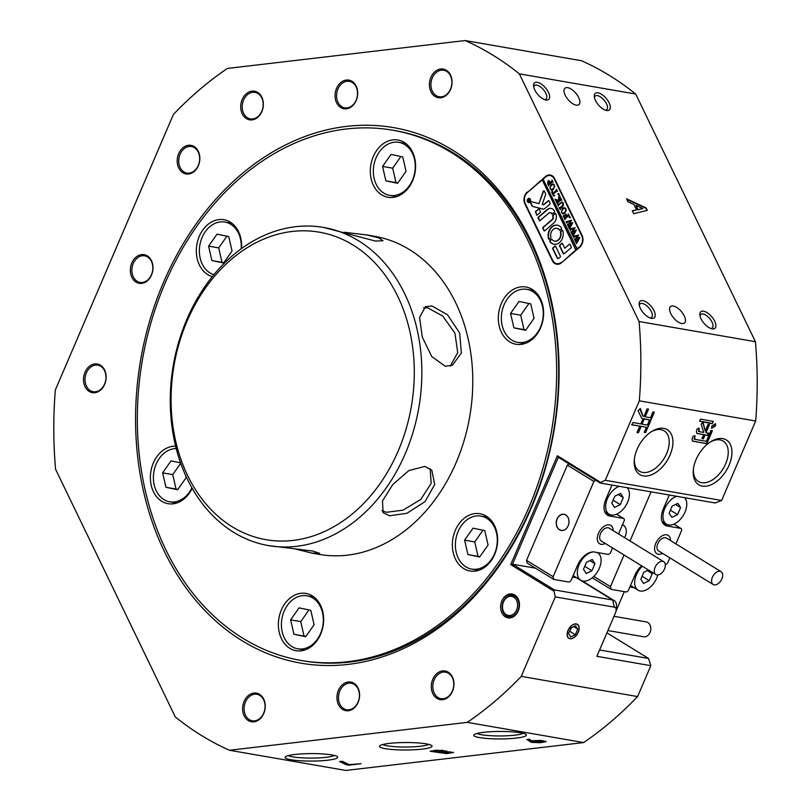 <?xml version="1.0" encoding="UTF-8"?>
<svg xmlns="http://www.w3.org/2000/svg" width="811" height="811" viewBox="0 0 811 811"><rect width="100%" height="100%" fill="white"/><g stroke="black" fill="none" stroke-linecap="round" stroke-linejoin="round"><path stroke-width="1.22" d="M568.896 638.105A8.009 4.866 -58.4 0 1 568.825 638.064A8.009 4.866 -58.4 0 1 567.142 633.756M572.596 624.875A8.009 4.866 -58.4 0 1 576.114 624.014A8.009 4.866 -58.4 0 1 577.209 624.429A8.009 4.866 -58.4 0 1 577.27 624.47M576.246 624.105A8.009 4.866 121.6 0 0 568.541 629.61A8.009 4.866 121.6 0 0 568.957 638.145A8.009 4.866 121.6 0 0 570.052 638.561A8.009 4.866 121.6 0 0 577.767 633.056A8.009 4.866 121.6 0 0 577.341 624.511A8.009 4.866 121.6 0 0 576.246 624.105M530.293 239.397A271.756 209.694 99.8 0 1 453.937 615.944A271.756 209.694 99.8 0 1 164.359 551.419A271.756 209.694 99.8 0 1 240.705 174.862A271.756 209.694 99.8 0 1 530.293 239.397M300.993 660.458L303.02 660.803A269.07 207.616 -80.2 0 0 518.158 534.155A269.07 207.616 -80.2 0 0 530.171 241.232A269.07 207.616 -80.2 0 0 394.998 130.591L392.98 130.247A269.07 207.616 -80.2 0 0 291.909 144.449A269.07 207.616 -80.2 0 0 137.373 424.822A269.07 207.616 -80.2 0 0 300.993 660.458A269.07 207.616 -80.2 0 0 402.063 646.245A269.07 207.616 -80.2 0 0 556.599 365.883A269.07 207.616 -80.2 0 0 392.98 130.247M518.188 598.974A12.104 9.347 99.8 0 1 514.792 615.752A12.104 9.347 99.8 0 1 501.887 612.883A12.104 9.347 99.8 0 1 505.294 596.105A12.104 9.347 99.8 0 1 518.188 598.974M503.286 612.376A11.03 8.515 -80.2 0 0 508.832 616.918A11.03 8.515 -80.2 0 0 517.651 611.717A11.03 8.515 -80.2 0 0 518.138 599.714A11.03 8.515 -80.2 0 0 512.603 595.173A11.03 8.515 -80.2 0 0 503.783 600.363A11.03 8.515 -80.2 0 0 503.286 612.376M445.999 751.422L441.833 752.061L442.755 752.983C448.382 753.318 450.723 753.054 449.781 752.182C444.012 751.838 441.66 752.101 442.755 752.983M442.735 750.834C436.5 750.368 433.662 750.651 434.22 751.675C440.596 752.142 443.424 751.858 442.735 750.834L443.617 751.209L443.617 750.672L441.468 750.114M435.01 750.287L433.338 750.763L434.22 751.675M569.981 638.744A8.211 4.988 121.6 0 0 578.294 632.225A8.211 4.988 121.6 0 0 576.327 623.923A8.211 4.988 121.6 0 0 572.657 624.835A8.211 4.988 121.6 0 0 567.132 633.827A8.211 4.988 121.6 0 0 569.981 638.744M681.737 323.508A10.766 5.018 49.5 0 0 684.494 322.96A10.766 5.018 49.5 0 0 682.974 313.695A10.766 5.018 49.5 0 0 673.292 306.031A10.766 5.018 49.5 0 0 670.535 306.578A10.766 5.018 49.5 0 0 672.055 315.844A10.766 5.018 49.5 0 0 681.737 323.508M576.175 105.146A10.766 5.018 49.5 0 0 578.942 104.599A10.766 5.018 49.5 0 0 577.412 95.333A10.766 5.018 49.5 0 0 567.73 87.679A10.766 5.018 49.5 0 0 564.973 88.217A10.766 5.018 49.5 0 0 566.494 97.482A10.766 5.018 49.5 0 0 576.175 105.146M640.335 308.322A10.898 5.079 49.5 0 0 651.132 318.287A10.898 5.079 49.5 0 0 653.99 310.684A10.898 5.079 49.5 0 0 644.725 301.236A10.898 5.079 49.5 0 0 639.119 304.186A10.898 5.079 49.5 0 0 640.335 308.322M649.986 317.932A8.88 4.136 49.5 0 0 651.568 317.415A8.88 4.136 49.5 0 0 651.365 311.627A8.88 4.136 49.5 0 0 640.041 303.902A8.88 4.136 49.5 0 0 639.281 305.382M701.039 318.855A10.898 5.079 49.5 0 0 711.845 328.82A10.898 5.079 49.5 0 0 714.694 321.217A10.898 5.079 49.5 0 0 705.428 311.769A10.898 5.079 49.5 0 0 699.822 314.719A10.898 5.079 49.5 0 0 701.039 318.855M710.689 328.465A8.88 4.136 49.5 0 0 712.271 327.948A8.88 4.136 49.5 0 0 712.068 322.16A8.88 4.136 49.5 0 0 700.745 314.435A8.88 4.136 49.5 0 0 699.994 315.915M595.477 100.493A10.898 5.079 49.5 0 0 606.283 110.458A10.898 5.079 49.5 0 0 609.142 102.865A10.898 5.079 49.5 0 0 599.876 93.407A10.898 5.079 49.5 0 0 594.26 96.357A10.898 5.079 49.5 0 0 595.477 100.493M605.138 110.103A8.88 4.136 49.5 0 0 606.709 109.586A8.88 4.136 49.5 0 0 606.516 103.798A8.88 4.136 49.5 0 0 595.193 96.083A8.88 4.136 49.5 0 0 594.433 97.553M534.773 89.96A10.898 5.079 49.5 0 0 545.58 99.925A10.898 5.079 49.5 0 0 548.429 92.332A10.898 5.079 49.5 0 0 539.173 82.874A10.898 5.079 49.5 0 0 533.557 85.834A10.898 5.079 49.5 0 0 534.773 89.96M544.424 99.571A8.88 4.136 49.5 0 0 546.006 99.064A8.88 4.136 49.5 0 0 545.813 93.265A8.88 4.136 49.5 0 0 534.479 85.55A8.88 4.136 49.5 0 0 533.729 87.02M643.387 475.885A26.307 15.997 121.6 0 0 670.048 454.991A26.307 15.997 121.6 0 0 663.743 428.38A26.307 15.997 121.6 0 0 651.993 431.3A26.307 15.997 121.6 0 0 634.273 460.131A26.307 15.997 121.6 0 0 643.387 475.885M634.364 459.158A23.681 14.395 121.6 0 0 639.382 471.211A23.681 14.395 121.6 0 0 642.626 472.418A23.681 14.395 121.6 0 0 665.436 456.127A23.681 14.395 121.6 0 0 664.179 430.864A23.681 14.395 121.6 0 0 660.945 429.658A23.681 14.395 121.6 0 0 651.162 431.827M702.407 486.124A26.307 15.997 121.6 0 0 729.069 465.23A26.307 15.997 121.6 0 0 722.763 438.619A26.307 15.997 121.6 0 0 711.014 441.539A26.307 15.997 121.6 0 0 693.283 470.37A26.307 15.997 121.6 0 0 702.407 486.124M693.385 469.397A23.681 14.395 121.6 0 0 698.403 481.45A23.681 14.395 121.6 0 0 701.647 482.657A23.681 14.395 121.6 0 0 724.456 466.366A23.681 14.395 121.6 0 0 723.199 441.103A23.681 14.395 121.6 0 0 719.965 439.897A23.681 14.395 121.6 0 0 710.183 442.066M450.51 75.038A14.527 11.212 99.8 0 1 446.425 95.171A14.527 11.212 99.8 0 1 430.945 91.724A14.527 11.212 99.8 0 1 435.031 71.591A14.527 11.212 99.8 0 1 450.51 75.038M432.344 91.217A13.452 10.381 -80.2 0 0 439.106 96.752A13.452 10.381 -80.2 0 0 449.862 90.416A13.452 10.381 -80.2 0 0 450.46 75.778A13.452 10.381 -80.2 0 0 443.698 70.243A13.452 10.381 -80.2 0 0 432.942 76.579A13.452 10.381 -80.2 0 0 432.344 91.217M356.161 86.108A14.527 11.212 99.8 0 1 352.075 106.241A14.527 11.212 99.8 0 1 336.595 102.784A14.527 11.212 99.8 0 1 340.681 82.651A14.527 11.212 99.8 0 1 356.161 86.108M337.994 102.287A13.452 10.381 -80.2 0 0 344.756 107.822A13.452 10.381 -80.2 0 0 355.512 101.487A13.452 10.381 -80.2 0 0 356.11 86.838A13.452 10.381 -80.2 0 0 349.348 81.313A13.452 10.381 -80.2 0 0 338.592 87.639A13.452 10.381 -80.2 0 0 337.994 102.287M261.811 97.168A14.527 11.212 99.8 0 1 257.726 117.301A14.527 11.212 99.8 0 1 242.246 113.854A14.527 11.212 99.8 0 1 246.331 93.721A14.527 11.212 99.8 0 1 261.811 97.168M243.645 113.358A13.452 10.381 -80.2 0 0 250.406 118.882A13.452 10.381 -80.2 0 0 261.162 112.557A13.452 10.381 -80.2 0 0 261.76 97.908A13.452 10.381 -80.2 0 0 254.999 92.373A13.452 10.381 -80.2 0 0 244.243 98.709A13.452 10.381 -80.2 0 0 243.645 113.358M198.3 151.322A14.527 11.212 99.8 0 1 194.214 171.456A14.527 11.212 99.8 0 1 178.734 168.009A14.527 11.212 99.8 0 1 182.82 147.876A14.527 11.212 99.8 0 1 198.3 151.322M180.133 167.502A13.452 10.381 -80.2 0 0 186.895 173.037A13.452 10.381 -80.2 0 0 197.651 166.701A13.452 10.381 -80.2 0 0 198.249 152.062A13.452 10.381 -80.2 0 0 191.487 146.527A13.452 10.381 -80.2 0 0 180.731 152.863A13.452 10.381 -80.2 0 0 180.133 167.502M151.454 260.655A14.527 11.212 99.8 0 1 147.369 280.788A14.527 11.212 99.8 0 1 131.889 277.332A14.527 11.212 99.8 0 1 135.964 257.199A14.527 11.212 99.8 0 1 151.454 260.655M133.288 276.835A13.452 10.381 -80.2 0 0 140.039 282.37A13.452 10.381 -80.2 0 0 150.805 276.034A13.452 10.381 -80.2 0 0 151.404 261.385A13.452 10.381 -80.2 0 0 144.642 255.85A13.452 10.381 -80.2 0 0 133.886 262.186A13.452 10.381 -80.2 0 0 133.288 276.835M104.599 369.978A14.527 11.212 99.8 0 1 100.523 390.111A14.527 11.212 99.8 0 1 85.033 386.665A14.527 11.212 99.8 0 1 89.119 366.531A14.527 11.212 99.8 0 1 104.599 369.978M86.432 386.158A13.452 10.381 -80.2 0 0 93.194 391.693A13.452 10.381 -80.2 0 0 103.95 385.357A13.452 10.381 -80.2 0 0 104.548 370.718A13.452 10.381 -80.2 0 0 97.796 365.183A13.452 10.381 -80.2 0 0 87.041 371.519A13.452 10.381 -80.2 0 0 86.432 386.158M263.707 699.092A14.527 11.212 99.8 0 1 259.621 719.225A14.527 11.212 99.8 0 1 244.141 715.778A14.527 11.212 99.8 0 1 248.217 695.645A14.527 11.212 99.8 0 1 263.707 699.092M245.54 715.272A13.452 10.381 -80.2 0 0 252.292 720.807A13.452 10.381 -80.2 0 0 263.048 714.471A13.452 10.381 -80.2 0 0 263.656 699.832A13.452 10.381 -80.2 0 0 256.894 694.297A13.452 10.381 -80.2 0 0 246.138 700.633A13.452 10.381 -80.2 0 0 245.54 715.272M358.056 688.022A14.527 11.212 99.8 0 1 353.971 708.155A14.527 11.212 99.8 0 1 338.491 704.708A14.527 11.212 99.8 0 1 342.566 684.575A14.527 11.212 99.8 0 1 358.056 688.022M339.89 704.212A13.452 10.381 -80.2 0 0 346.642 709.737A13.452 10.381 -80.2 0 0 357.398 703.411A13.452 10.381 -80.2 0 0 358.006 688.762A13.452 10.381 -80.2 0 0 351.244 683.227A13.452 10.381 -80.2 0 0 340.488 689.563A13.452 10.381 -80.2 0 0 339.89 704.212M452.406 676.962A14.527 11.212 99.8 0 1 448.321 697.095A14.527 11.212 99.8 0 1 432.841 693.638A14.527 11.212 99.8 0 1 436.916 673.505A14.527 11.212 99.8 0 1 452.406 676.962M434.24 693.141A13.452 10.381 -80.2 0 0 440.991 698.677A13.452 10.381 -80.2 0 0 451.747 692.341A13.452 10.381 -80.2 0 0 452.356 677.692A13.452 10.381 -80.2 0 0 445.594 672.167A13.452 10.381 -80.2 0 0 434.838 678.493A13.452 10.381 -80.2 0 0 434.24 693.141M290.875 759.735A26.307 3.741 179.8 0 0 321.886 760.728A26.307 3.741 179.8 0 0 337.417 756.714A26.307 3.741 179.8 0 0 331.881 754.929A26.307 3.741 179.8 0 0 304.439 753.754A26.307 3.741 179.8 0 0 285.34 756.876A26.307 3.741 179.8 0 0 290.875 759.735M288.361 755.588A23.681 3.366 179.8 0 0 292.923 756.886A23.681 3.366 179.8 0 0 316.533 757.991A23.681 3.366 179.8 0 0 334.385 755.447M385.225 748.665A26.307 3.741 179.8 0 0 416.236 749.658A26.307 3.741 179.8 0 0 431.766 745.644A26.307 3.741 179.8 0 0 426.231 743.859A26.307 3.741 179.8 0 0 398.789 742.683A26.307 3.741 179.8 0 0 379.69 745.806A26.307 3.741 179.8 0 0 385.225 748.665M382.711 744.528A23.681 3.366 179.8 0 0 387.273 745.826A23.681 3.366 179.8 0 0 410.883 746.921A23.681 3.366 179.8 0 0 428.735 744.376M479.575 737.604A26.307 3.741 179.8 0 0 510.585 738.588A26.307 3.741 179.8 0 0 526.116 734.584A26.307 3.741 179.8 0 0 520.581 732.789A26.307 3.741 179.8 0 0 493.139 731.613A26.307 3.741 179.8 0 0 474.04 734.746A26.307 3.741 179.8 0 0 479.575 737.604M477.061 733.458A23.681 3.366 179.8 0 0 481.622 734.756A23.681 3.366 179.8 0 0 505.233 735.861A23.681 3.366 179.8 0 0 523.085 733.316M531.56 740.808L540.876 740.413L546.087 741.599L540.329 742.724L531.286 742.318L526.815 739.5L529.431 739.196L531.56 740.808M465.149 40.55L227.354 68.438A376.689 290.662 -80.2 0 0 173.412 114.432L55.33 389.99A376.689 290.662 -80.2 0 0 55.584 469.295L175.308 716.954A376.689 290.662 -80.2 0 0 229.493 750.266L345.851 770.45L583.646 742.562L467.298 722.368A376.689 290.662 -80.2 0 0 521.24 676.374L555.292 596.906L554.045 591.229L510.727 564.608L557.37 455.762L600.687 482.393L605.259 480.294L639.321 400.827A376.689 290.662 -80.2 0 0 639.068 321.521L755.416 341.705L635.692 94.046L519.344 73.862A376.689 290.662 -80.2 0 0 465.149 40.55L581.507 60.734A376.689 290.662 99.8 0 1 635.692 94.046M229.493 750.266L467.298 722.368M446.425 750.905L445.999 751.594L453.491 752.517L446.526 753.612L430.205 751.26L436.288 750.185L446.719 751.158M346.753 764.935L339.586 761.549L342.201 761.235L349.156 764.621L361.108 763.719L348.375 765.219L340.904 761.387M639.068 321.521L519.344 73.862M646.083 207.89L647.279 210.363L633.726 213.688L632.286 210.718L636.513 209.856L633.878 204.413L627.978 201.797L626.538 198.817L646.083 207.89L646.823 210.475M703.725 434.655L697.267 433.53C696.213 432.75 696.193 431.188 697.186 428.857L699.123 428.299L699.082 431.624L703.745 432.435L701.15 424.102L703.096 422.44L705.276 431.036L708.033 424.406L709.473 424.66L705.894 432.81L708.672 433.186L707.648 435.558L705.012 434.878L703.401 438.822L701.971 438.569L703.725 434.655L696.75 433.358M698.413 431.33L699.082 431.624M605.259 480.294L721.618 500.478L755.67 421.01L639.321 400.827M646.245 414.36L645.181 416.834L650.493 417.756L652.906 411.958L654.335 412.201L645.607 432.567L644.177 432.324L646.418 427.265L641.106 426.343L638.429 432.77L637 432.516L639.889 426.14L631.951 424.873L632.965 422.49L640.822 423.96L643.032 418.8L641.602 418.04L638.024 410.711L640.305 408.44L643.011 416.094L644.005 416.519L647.026 408.937L648.536 409.2L645.181 416.834M711.794 426.059L715.535 423.818L715.484 425.927L711.774 428.279L711.794 426.059M710.882 421.01L713.285 421.325L712.271 423.697L699.589 421.274L700.522 419.105L710.882 421.01M712.017 430.6L706.401 443.516L693.395 441.306C691.793 440.768 691.671 439.116 693.05 436.359L695.057 435.821L694.642 439.298L706.411 441.336L710.943 430.58L712.372 430.823L706.766 443.739L692.503 441.002M693.973 439.004L694.642 439.298M521.24 676.374L637.588 696.568L650.827 665.689L596.866 656.322L615.6 612.589A5.383 3.274 121.6 0 0 616.178 610.369A5.383 3.274 121.6 0 0 614.312 607.145L555.292 596.906M755.416 341.705A376.689 290.662 99.8 0 1 755.67 421.01M637.588 696.568A376.689 290.662 99.8 0 1 583.646 742.562M527.322 191.974A8.607 6.64 -80.2 0 0 524.899 203.906L552.352 260.676A8.607 6.64 -80.2 0 0 556.67 264.214A8.607 6.64 -80.2 0 0 561.526 262.723L579.642 247.274A8.607 6.64 -80.2 0 0 582.055 235.342L554.612 178.572A8.607 6.64 -80.2 0 0 550.284 175.034A8.607 6.64 -80.2 0 0 545.438 176.524L527.92 192.075M721.618 500.478L715.221 502.982L600.211 483.032L558.353 457.303L512.552 564.203L535.473 568.176M599.582 649.966L648.587 658.471L650.827 665.689M551.439 175.379A8.607 6.64 -80.2 0 0 550.274 175.581M556.853 263.707A8.607 6.64 -80.2 0 0 557.877 264.285M510.727 564.608L512.552 564.203L554.41 589.932L612.751 600.049A10.766 6.539 -58.4 0 1 614.221 600.606A10.766 6.539 -58.4 0 1 616.482 606.496L616.178 610.369M616.117 610.835L624.338 591.665M648.587 658.471L606.922 632.854M554.41 589.932L554.045 591.229M600.687 482.393L600.211 483.032M709.108 424.437L705.894 432.81M708.226 433.145L707.648 435.558M707.283 435.335L705.012 434.878M704.647 434.655L703.401 438.822M703.036 438.599L702.032 438.427M698.758 428.076L698.717 431.401M702.731 422.217L705.276 431.036M653.97 411.978L645.607 432.567M645.242 432.344L644.238 432.172M641.106 426.343L646.418 427.265M640.741 426.12L638.429 432.77M638.064 432.547L637.071 432.375M631.587 424.65L639.889 426.14M641.42 417.929L643.032 418.8M639.849 408.967L642.819 415.972M648.171 408.977L645.88 414.127M649.56 419.926L643.883 418.78L642.038 424.173L647.35 425.096L649.56 419.926L644.248 419.003L642.038 424.173M715.17 423.595L715.484 425.927M715.12 425.694L711.409 428.056M712.849 421.284L712.271 423.697M711.906 423.474L710.426 423.16M710.061 422.936L699.65 421.132M693.03 441.083L692.341 440.88M694.692 435.588L694.277 439.075M632.387 210.931L636.513 209.856M626.832 199.435L645.718 208.194M635.996 205.345L637.669 209.867L642.91 208.589L635.996 205.345L638.034 209.552L642.91 208.589M545.854 741.325L541.586 742.106M535.432 742.217L527.302 739.439M542.914 741.649L540.795 740.98C535.402 740.625 532.776 740.869 532.908 741.73L540.907 742.187L542.914 741.122L540.177 740.372M533.273 740.575L532.908 741.73M540.795 740.443L540.795 740.98M434.899 751.807L430.438 751.027M453.258 752.253L449.973 752.841M443.12 753.044L439.339 752.466M449.781 752.182L450.744 752.547L449.872 751.665M349.125 764.591L348.375 765.219M348.375 764.682L346.753 764.398M557.37 455.762L558.353 457.303M568.572 633.553L570.751 636.939L575.323 634.719L577.726 629.113L575.557 625.717L570.985 627.937L568.572 633.553M573.691 626.629L577.726 629.113M569.423 631.576L571.42 627.724M569.859 631.363L575.323 634.719M260.747 240.411A156.057 120.413 -80.2 0 0 175.348 439.684A156.057 120.413 -80.2 0 0 324.633 531.448A156.057 120.413 -80.2 0 0 410.021 332.165A156.057 120.413 -80.2 0 0 260.747 240.411M329.104 537.054A161.44 124.57 99.8 0 1 268.461 545.58A161.44 124.57 99.8 0 1 170.29 404.192A161.44 124.57 99.8 0 1 263.017 235.981A161.44 124.57 99.8 0 1 323.66 227.455A161.44 124.57 99.8 0 1 421.832 368.833A161.44 124.57 99.8 0 1 329.104 537.054M344.016 232.24L367.16 234.997L379.021 237.968L383.005 240.745L375.422 241.049L323.66 227.455M423.575 307.835L427.853 307.906L442.735 316.047L454.93 333.139L457.739 352.663L450.247 366.065M431.989 306.011L447.469 314.759L459.655 332.966L461.358 353.028L452.366 365.325L445.209 366.227L431.746 356.566L422.288 337.092L419.581 317.496L425.471 306.619L431.989 306.011M430.154 468.667L431.168 483.356L420.747 499.475L403.067 510.139L386.411 512.299L381.9 510.687M424.893 466.416L431.817 470.238L434.716 484.522L425.086 501.573L406.94 513.292L389.452 515.786L383.116 512.643L382.488 500.955L392.737 484.583L408.886 470.562L424.893 466.416M268.461 545.58L312.57 551.014L319.625 553.305L311.971 553.122L295.316 548.976M398.911 195.725A29.054 22.424 -80.2 0 0 415.597 165.444A29.054 22.424 -80.2 0 0 397.927 139.999A29.054 22.424 -80.2 0 0 387.009 141.53A29.054 22.424 -80.2 0 0 370.323 171.81A29.054 22.424 -80.2 0 0 387.993 197.266A29.054 22.424 -80.2 0 0 398.911 195.725M526.917 342.739A29.054 22.424 -80.2 0 0 543.603 312.458A29.054 22.424 -80.2 0 0 525.933 287.003A29.054 22.424 -80.2 0 0 515.026 288.544A29.054 22.424 -80.2 0 0 498.329 318.824A29.054 22.424 -80.2 0 0 515.999 344.269A29.054 22.424 -80.2 0 0 526.917 342.739M480.943 569.454A29.054 22.424 -80.2 0 0 497.63 539.173A29.054 22.424 -80.2 0 0 479.96 513.728A29.054 22.424 -80.2 0 0 469.052 515.259A29.054 22.424 -80.2 0 0 452.356 545.539A29.054 22.424 -80.2 0 0 470.025 570.985A29.054 22.424 -80.2 0 0 480.943 569.454M306.964 649.165A29.054 22.424 -80.2 0 0 323.65 618.884A29.054 22.424 -80.2 0 0 305.98 593.439A29.054 22.424 -80.2 0 0 295.062 594.97A29.054 22.424 -80.2 0 0 278.376 625.251A29.054 22.424 -80.2 0 0 296.045 650.696A29.054 22.424 -80.2 0 0 306.964 649.165M175.622 446.182A29.054 22.424 -80.2 0 0 167.056 447.966A29.054 22.424 -80.2 0 0 150.37 478.247A29.054 22.424 -80.2 0 0 168.039 503.692A29.054 22.424 -80.2 0 0 178.947 502.161A29.054 22.424 -80.2 0 0 192.146 488.283M241.516 248.582A29.054 22.424 -80.2 0 0 223.948 219.71A29.054 22.424 -80.2 0 0 213.029 221.241A29.054 22.424 -80.2 0 0 196.333 250.427A29.054 22.424 -80.2 0 0 212.34 276.592M367.16 234.997L374.581 236.285A161.44 124.57 99.8 0 1 472.752 377.673A161.44 124.57 99.8 0 1 380.035 545.884A161.44 124.57 99.8 0 1 319.392 554.41L311.971 553.122M528.742 202.375A1.886 1.45 -80.2 0 0 529.259 198.381A2.149 1.663 -80.2 0 0 528.519 202.628A2.149 1.663 -80.2 0 0 529.735 202.253M528.154 198.979A1.886 1.45 -80.2 0 0 529.624 202.03A1.886 1.45 -80.2 0 0 528.154 198.979M529.421 198.421A2.149 1.663 -80.2 0 0 528.397 198.807M543.461 190.96A0.811 0.618 -80.2 0 0 543.208 191.345L538.97 203.622L531.276 201.665A0.811 0.618 -80.2 0 0 530.566 202.912L531.965 205.812A1.612 1.247 -80.2 0 0 532.705 206.46L543.37 209.177A1.612 1.247 -80.2 0 0 544.353 208.903L549.97 204.119L550.152 203.216L548.652 200.51L543.907 204.352A1.612 1.247 99.8 0 1 542.924 204.625L542.224 204.443L545.509 194.954A1.612 1.247 -80.2 0 0 545.448 193.484L544.323 191.153A0.811 0.618 -80.2 0 0 543.461 190.96M544.08 190.879A0.811 0.618 -80.2 0 0 543.542 191.406L538.97 203.622M531.458 201.706A0.811 0.618 -80.2 0 0 530.901 202.973L532.3 205.872A1.612 1.247 -80.2 0 0 533.04 206.521L543.593 209.197M551.865 226.867A9.681 7.471 -80.2 0 0 548.611 238.931A0.659 0.507 -80.2 0 0 549.351 239.184L550.659 238.069A0.659 0.507 -80.2 0 0 550.892 237.268A6.458 4.988 99.8 0 1 553.132 229.483A6.458 4.988 99.8 0 1 556.772 228.357A6.458 4.988 99.8 0 1 559.397 230.02A0.659 0.507 -80.2 0 0 560.036 230.071L561.344 228.955A0.659 0.507 -80.2 0 0 561.486 227.962A9.681 7.471 -80.2 0 0 557.319 225.184A9.681 7.471 -80.2 0 0 551.865 226.867M557.492 225.215A9.681 7.471 -80.2 0 0 552.2 226.918A9.681 7.471 -80.2 0 0 548.946 238.992A0.659 0.507 -80.2 0 0 549.148 239.286M556.934 228.398A6.458 4.988 99.8 0 1 557.106 228.418A6.458 4.988 99.8 0 1 559.732 230.081A0.659 0.507 -80.2 0 0 559.843 230.182M558.353 205.163L558.394 206.014L557.512 204.19L558.161 204.554L562.003 202.02L563.25 203.186L563.29 205.882L560.624 208.326L560.188 209.725L559.134 207.545L559.732 207.93L562.185 205.964L563.057 203.308L562.033 202.385L558.353 205.163M557.725 204.281L558.495 204.615L562.175 202.061M559.347 207.626L560.077 207.981L562.185 205.964M556.214 199.739L558.323 200.246L559.114 194.812L560.269 197.195L559.509 197.641L558.911 200.743L560.725 199.121L560.736 198.158L561.79 200.337L561.202 199.942L557.877 202.649L557.441 204.048L556.387 201.868L558.84 200.804L556.336 200.195L555.981 201.016L555.059 199.111L556.214 199.739M561.77 200.297L561.202 199.942M556.833 202.213L558.84 200.804M556.863 200.266L556.336 200.195M558.647 193.667L558.495 194.407L558.08 193.535L558.992 193.728M558.495 194.407L557.927 194.285L558.414 193.596M554.602 195.471L553.639 196.191L551.571 191.893L552.453 191.031L552.626 193.555L556.011 190.676L556.447 189.277L557.502 191.457L556.893 191.072L552.98 194.285L553.589 195.4L554.602 195.471M557.481 191.416L556.893 191.072M553.589 195.4L554.531 195.329M553.477 189.541L551.409 190.119L550.01 188.841L551.004 184.452L552.94 183.813L554.501 185.09L553.477 189.541M551.642 190.169L550.345 188.892M543.228 179.373L542.366 180.113L576.145 249.991L577.229 249.058L543.117 179.13L545.651 176.96A8.069 6.224 -80.2 0 1 550.193 175.561L552.473 175.957M576.895 248.997L579.429 246.838A8.069 6.224 -80.2 0 0 581.7 235.656L554.248 178.886A8.069 6.224 -80.2 0 0 550.193 175.561M547.749 183.996L547.932 180.914L549.899 181.563L550.253 182.526L552.007 180.883L551.977 180.032L553.031 182.222L552.413 181.826L549.118 184.523L548.682 185.922L547.749 183.996L547.932 180.914L548.875 180.6M553.001 182.161L552.413 181.826M564.983 213.344L562.915 213.911L561.516 212.634L562.51 208.255L564.446 207.616L566.007 208.893L564.983 213.344M563.148 213.962L561.851 212.695M564.213 215.229L564.517 218.159L566.392 216.567L564.943 215.331L566.331 214.145L566.575 216.405L568.329 214.844L568.339 213.881L569.393 216.061L568.258 216L565.054 218.798L565.044 219.771L563.219 215.979L564.213 215.229M566.22 215.665L565.014 215.473M569.373 216.02L568.805 215.665M569.94 217.034L569.798 217.774L569.373 216.902L570.285 217.084M569.798 217.774L569.221 217.652L569.707 216.963M566.889 223.238L566.139 221.687L571.522 220.298L569.565 223.795L572.748 222.832L569.474 228.935L568.541 226.999L569.18 227.171L571.573 223.4L569.17 224.434L568.339 226.583L567.355 224.556L568.035 224.759L570.407 221.089L566.879 222.427L566.889 223.238M566.139 221.687L567.355 221.809M568.704 226.989L569.515 227.232L569.646 226.543M567.355 224.556L568.379 224.819L570.407 221.089M570.447 230.588L569.697 229.047L575.08 227.648L573.124 231.145L576.307 230.182L573.022 236.285L572.09 234.349L572.738 234.521L575.131 230.75L572.718 231.784L571.897 233.933L570.914 231.905L571.593 232.108L573.955 228.438L570.437 229.777L570.447 230.588M569.697 229.047L570.903 229.158M572.262 234.338L573.073 234.582L573.195 233.892M570.914 231.905L571.927 232.169L573.955 228.438M573.995 237.937L573.255 236.396L578.628 234.997L576.672 238.505L579.855 237.532L576.58 243.635L575.648 241.698L576.286 241.871L578.689 238.099L576.276 239.133L575.445 241.283L574.462 239.255L575.151 239.458L577.513 235.788L573.985 237.126L573.995 237.937M573.255 236.396L574.462 236.508M575.81 241.688L576.631 241.931L576.753 241.242M574.462 239.255L575.486 239.519L577.513 235.788M542.366 180.113L575.8 249.93L561.911 262.389M542.022 180.052L527.535 192.41A8.069 6.224 -80.2 0 0 525.264 203.591L552.707 260.372A8.069 6.224 -80.2 0 0 556.762 263.687A8.069 6.224 -80.2 0 0 561.313 262.288M555.626 246.301A0.659 0.507 -80.2 0 0 554.927 246.138L552.92 247.862A0.659 0.507 -80.2 0 0 552.727 248.774L557.116 257.847A1.612 1.247 -80.2 0 0 558.84 258.233L560.208 257.057A0.659 0.507 -80.2 0 0 560.391 256.144L555.626 246.301M564.76 248.247L562.479 243.543A0.659 0.507 -80.2 0 0 561.78 243.381L559.772 245.104A0.659 0.507 -80.2 0 0 559.58 246.007L563.29 253.681A0.659 0.507 -80.2 0 0 563.99 253.833L571.076 247.791A0.659 0.507 -80.2 0 0 571.258 246.879L570.092 244.456A0.659 0.507 -80.2 0 0 569.393 244.304L564.76 248.247L569.393 244.304M548.804 213.131A2.686 2.078 99.8 0 1 550.324 212.664A2.686 2.078 99.8 0 1 551.592 213.617A0.659 0.507 -80.2 0 0 552.403 213.759L554.339 212.107A0.659 0.507 -80.2 0 0 554.521 211.184A6.995 5.393 -80.2 0 0 551.054 208.417A6.995 5.393 -80.2 0 0 547.121 209.633L538.129 217.297L537.946 218.189L539.822 220.785L548.804 213.131M551.926 239.427A0.659 0.507 -80.2 0 0 551.287 239.377L549.98 240.492A0.659 0.507 -80.2 0 0 549.848 241.485A9.681 7.471 -80.2 0 0 554.004 244.263A9.681 7.471 -80.2 0 0 561.374 240.36A9.681 7.471 -80.2 0 0 562.712 230.517A0.659 0.507 -80.2 0 0 561.982 230.263L560.665 231.378A0.659 0.507 -80.2 0 0 560.442 232.179A6.458 4.988 99.8 0 1 559.397 238.596A6.458 4.988 99.8 0 1 554.562 241.09A6.458 4.988 99.8 0 1 551.926 239.427M536.385 214.956L537.075 215.108L540.552 212.147L539.224 208.539L535.382 211.62L536.882 215.219M552.767 216.03A2.686 2.078 99.8 0 1 551.967 219.68L542.995 227.333A0.659 0.507 -80.2 0 0 542.812 228.246L543.978 230.669A0.659 0.507 -80.2 0 0 544.688 230.831L553.66 223.177A6.995 5.393 -80.2 0 0 555.677 213.587A0.659 0.507 -80.2 0 0 554.967 213.425L552.96 215.138A0.659 0.507 -80.2 0 0 552.767 216.03L553.102 216.091A2.686 2.078 99.8 0 1 552.311 219.74L543.329 227.394A0.659 0.507 -80.2 0 0 543.147 228.307L544.323 230.729A0.659 0.507 -80.2 0 0 544.485 230.932M528.965 199.607L528.985 200.773L529.553 199.942L529.897 200.672L528.448 201.909L528.143 200.216L529.198 199.648M528.478 201.321L528.143 200.216L528.954 200.398M555.505 213.374A0.659 0.507 -80.2 0 0 555.312 213.475L553.295 215.199A0.659 0.507 -80.2 0 0 553.102 216.091M539.386 208.609L535.726 211.681L536.72 215.016M551.825 239.326A0.659 0.507 -80.2 0 0 551.632 239.438L550.314 240.553A0.659 0.507 -80.2 0 0 550.182 241.546A9.681 7.471 -80.2 0 0 554.177 244.293M562.51 230.223A0.659 0.507 -80.2 0 0 562.317 230.324L561.009 231.439A0.659 0.507 -80.2 0 0 560.776 232.23A6.458 4.988 99.8 0 1 559.732 238.657A6.458 4.988 99.8 0 1 554.896 241.141A6.458 4.988 99.8 0 1 554.724 241.11M550.487 212.695A2.686 2.078 99.8 0 1 550.659 212.715A2.686 2.078 99.8 0 1 551.926 213.678L551.592 213.617M551.227 208.447A6.995 5.393 -80.2 0 0 547.455 209.694L538.463 217.358L539.629 220.896M562.317 243.341A0.659 0.507 -80.2 0 0 562.124 243.442L560.107 245.155A0.659 0.507 -80.2 0 0 559.925 246.068L563.625 253.731A0.659 0.507 -80.2 0 0 563.797 253.944M548.814 200.581L544.242 204.413A1.612 1.247 99.8 0 1 543.258 204.676L543.066 204.646M555.464 246.098A0.659 0.507 -80.2 0 0 555.271 246.199L553.254 247.913A0.659 0.507 -80.2 0 0 553.072 248.825L557.451 257.898A1.612 1.247 -80.2 0 0 558.1 258.527M527.849 201.949A2.149 1.663 -80.2 0 0 528.691 202.649M530.262 199.131A1.886 1.45 -80.2 0 0 529.38 198.695M529.319 200.824L528.296 200.489L528.316 201.341L528.924 200.824L528.296 200.489M528.478 200.276L529.046 200.408M552.007 180.883L550.253 182.526M552.352 180.944L552.281 180.387M548.621 185.172L548.124 184.138M548.266 180.975L549.047 180.64M550.172 182.019L548.723 181.816L550.426 182.728L548.388 181.755L547.912 183.793L548.226 184.259L550.091 182.668M548.226 184.259L550.426 182.728M550.081 181.999L548.388 181.755M550.03 187.503L551.004 184.452M551.348 184.513L553.112 183.854M554.42 184.928L553.528 184.502M551.328 189.531L553.376 188.74L554.846 186.418M550.091 187.209L550.223 188.75L551.196 189.51L553.041 188.679L554.42 186.733L554.329 185.253L553.355 184.462L551.51 185.263L550.091 187.209M553.872 196.019L553.558 195.38M553.021 194.255L552.686 193.565M552.119 192.379L551.571 191.893M556.488 190.129L552.626 193.555M556.822 190.179L556.751 189.622M553.923 195.461L554.866 195.38L553.923 195.461M558.84 194.468L558.262 194.346M558.972 196.88L558.323 200.246M559.316 196.931L559.337 194.975M560.725 199.121L558.911 200.743M557.39 203.297L556.883 202.243M559.174 200.864L556.67 200.256M555.991 200.388L555.515 199.415M558.343 205.264L557.988 204.544M560.137 208.974L559.985 207.981M562.52 206.024L563.392 203.358M563.118 202.922L562.195 202.426M561.536 211.306L562.51 208.255M562.854 208.315L564.618 207.657M565.926 208.731L565.034 208.305M562.834 213.334L564.882 212.543L566.352 210.221M561.597 211.012L561.729 212.553L562.702 213.313L564.547 212.482L565.926 210.536L565.835 209.056L564.861 208.265L563.016 209.056L561.597 211.012M566.392 216.567L564.517 218.159M566.271 215.675L565.348 215.533L566.271 215.675M565.399 215.29L566.048 214.733M568.329 214.844L566.575 216.405M564.993 219.021L564.578 218.169M563.757 216.476L563.219 215.979M570.133 217.835L569.555 217.703M566.757 222.67L566.433 222.001M566.483 221.748L567.041 222.082L566.483 221.748M567.69 221.869L571.593 220.45M572.678 222.68L569.565 223.795M569.484 228.317L569.302 227.293M569.981 226.593L571.573 223.4M568.359 225.985L568.136 224.9M570.305 230.02L569.991 229.351M570.032 229.097L570.599 229.432L570.032 229.097M571.248 229.219L575.151 227.8M576.236 230.03L573.124 231.145M573.042 235.666L572.86 234.643M573.529 233.953L575.131 230.75M571.917 233.335L571.684 232.25M573.864 237.37L573.539 236.7M573.59 236.447L574.147 236.782L573.59 236.447M574.796 236.569L578.709 235.149M579.784 237.38L576.672 238.505M576.591 243.016L576.408 241.992M577.087 241.303L578.689 238.099M575.465 240.695L575.242 239.6M517.57 604.418A9.681 7.471 -80.2 0 0 509.521 596.42A9.681 7.471 -80.2 0 0 502.506 607.439A9.681 7.471 -80.2 0 0 510.565 615.437A9.681 7.471 -80.2 0 0 517.57 604.418M502.344 607.723A10.766 8.303 99.8 0 1 512.552 595.436A10.766 8.303 99.8 0 1 519.081 604.367A10.766 8.303 99.8 0 1 508.872 616.644A10.766 8.303 99.8 0 1 502.344 607.723M614.008 616.319L646.225 621.905A7.532 5.809 99.8 0 1 650.797 628.16A7.532 5.809 99.8 0 1 643.65 636.757L607.905 630.553M721.324 571.846A7.532 4.582 121.6 0 0 721.07 571.664A7.532 4.582 121.6 0 0 713.356 575.465A7.532 4.582 121.6 0 0 712.92 584.315A7.532 4.582 121.6 0 0 713.183 584.498A7.532 4.582 121.6 0 0 720.888 580.696A7.532 4.582 121.6 0 0 721.324 571.846M666.733 538.281A7.532 4.582 121.6 0 0 666.47 538.098A7.532 4.582 121.6 0 0 658.765 541.9A7.532 4.582 121.6 0 0 658.319 550.76A7.532 4.582 121.6 0 0 658.583 550.943A7.532 4.582 121.6 0 0 658.856 551.085M670.454 540.552A10.766 6.539 121.6 0 0 668.528 535.605A10.766 6.539 121.6 0 0 668.163 535.351A10.766 6.539 121.6 0 0 657.143 540.785A10.766 6.539 121.6 0 0 656.525 553.437A10.766 6.539 121.6 0 0 656.89 553.69A10.766 6.539 121.6 0 0 662.567 553.386M663.996 561.891A7.532 4.582 121.6 0 0 663.733 561.719A7.532 4.582 121.6 0 0 656.028 565.52A7.532 4.582 121.6 0 0 655.592 574.37A7.532 4.582 121.6 0 0 655.846 574.553A7.532 4.582 121.6 0 0 663.56 570.751A7.532 4.582 121.6 0 0 663.996 561.891M609.396 528.336A7.532 4.582 121.6 0 0 609.142 528.154A7.532 4.582 121.6 0 0 601.427 531.955A7.532 4.582 121.6 0 0 600.992 540.815A7.532 4.582 121.6 0 0 601.245 540.988A7.532 4.582 121.6 0 0 601.529 541.14M613.116 530.607A10.766 6.539 121.6 0 0 611.2 525.66A10.766 6.539 121.6 0 0 610.825 525.406A10.766 6.539 121.6 0 0 599.816 530.84A10.766 6.539 121.6 0 0 599.187 543.482A10.766 6.539 121.6 0 0 599.552 543.745A10.766 6.539 121.6 0 0 605.229 543.441M676.587 496.281A16.139 9.813 121.6 0 0 664.25 509.845A16.139 9.813 121.6 0 0 666.409 524.109A16.139 9.813 121.6 0 0 668.619 524.94A16.139 9.813 121.6 0 0 683.511 515.026A16.139 9.813 121.6 0 0 684.616 497.67M642.282 566.22A16.139 9.813 121.6 0 0 638.095 590.195A16.139 9.813 121.6 0 0 640.305 591.016A16.139 9.813 121.6 0 0 657.782 574.969M624.45 537.561A8.211 6.336 -80.2 0 0 625.484 535.726A8.1 6.255 99.8 0 1 624.419 537.551M665.273 564.314L665.304 564.314A2.686 1.632 121.6 0 0 668.031 562.185L669.876 557.877M675.877 543.887L681.362 531.083A2.686 1.632 121.6 0 0 681.078 528.498A2.686 1.632 121.6 0 0 680.713 528.356L673.87 524.149M669.278 495.014L663.226 509.146A16.686 10.137 121.6 0 0 664.939 525.173A16.686 10.137 121.6 0 0 667.22 526.025L680.713 528.356M651.071 491.851L630.015 540.988M624.014 554.988L610.45 586.647L611.099 589.364L625.93 591.939A2.686 1.632 121.6 0 0 628.657 589.8L634.912 575.222A16.686 10.137 -58.4 0 1 641.653 565.835M629.863 587.002L634.09 587.732M611.099 589.364L592.263 577.797M622.503 524.687A8.1 6.255 99.8 0 1 625.484 535.696A8.211 6.336 -80.2 0 0 622.544 524.605M593.804 576.408L610.45 586.647M648.415 569.981L643.833 572.201L640.832 579.216L643.539 583.454L649.256 580.676L652.267 573.671L650.878 571.502M680.581 507.585L677.874 503.347L672.157 506.125L669.146 513.14L671.863 517.377L677.58 514.6L680.581 507.585L675.533 504.483M670.413 510.19L677.58 514.6M647.219 570.559L652.267 573.671M642.089 576.276L649.256 580.676M619.259 486.336A16.139 9.813 121.6 0 0 606.922 499.9A16.139 9.813 121.6 0 0 609.081 514.164A16.139 9.813 121.6 0 0 611.281 514.995A16.139 9.813 121.6 0 0 626.173 505.081A16.139 9.813 121.6 0 0 627.278 487.725M592.811 551.926A16.139 9.813 121.6 0 0 579.074 564.801A16.139 9.813 121.6 0 0 580.757 580.25A16.139 9.813 121.6 0 0 582.967 581.071A16.139 9.813 121.6 0 0 598.518 569.971A16.139 9.813 121.6 0 0 597.666 552.747A16.139 9.813 121.6 0 0 597.261 552.514M557.045 518.959A8.211 6.336 -80.2 0 0 559.428 529.776A8.211 6.336 -80.2 0 0 568.156 525.781A8.211 6.336 -80.2 0 0 565.774 514.955A8.211 6.336 -80.2 0 0 557.045 518.959M568.146 525.751A8.1 6.255 99.8 0 1 559.529 529.695A8.1 6.255 99.8 0 1 557.187 519.01A8.1 6.255 99.8 0 1 565.804 515.066A8.1 6.255 99.8 0 1 568.146 525.751M595.568 480.173L593.926 481.46L553.112 576.702L553.761 579.419L568.602 581.994A2.686 1.632 121.6 0 0 571.329 579.855L577.574 565.277A16.686 10.137 -58.4 0 1 594.483 552.027L607.976 554.369A2.686 1.632 121.6 0 0 610.703 552.23L612.538 547.932M618.54 533.932L624.024 521.138A2.686 1.632 121.6 0 0 623.75 518.553A2.686 1.632 121.6 0 0 623.385 518.411L616.542 514.204M611.95 485.069L605.888 499.201A16.686 10.137 121.6 0 0 607.611 515.218A16.686 10.137 121.6 0 0 609.892 516.07L623.385 518.411M553.761 579.419L527.191 563.087L526.542 560.36L553.112 576.702M593.926 481.46L567.355 465.129L526.542 560.36M567.355 465.129L568.998 463.841M572.525 577.057L576.753 577.787M583.494 569.271L586.211 573.509L591.929 570.731L594.929 563.716L592.223 559.478L586.505 562.256L583.494 569.271M623.253 497.64L620.537 493.402L614.819 496.18L611.808 503.185L614.525 507.422L620.243 504.655L623.253 497.64L618.205 494.538M613.075 500.245L620.243 504.655M589.881 560.614L594.929 563.716M584.761 566.331L591.929 570.731M540.43 300.425A26.905 20.762 -80.2 0 0 526.917 289.365A26.905 20.762 -80.2 0 0 505.405 302.027A26.905 20.762 -80.2 0 0 504.199 331.314A26.905 20.762 -80.2 0 0 517.722 342.384A26.905 20.762 -80.2 0 0 539.234 329.722A26.905 20.762 -80.2 0 0 540.43 300.425M519.01 301.449L510.575 313.431L513.89 327.857L525.629 330.3L534.054 318.307L530.749 303.882L519.01 301.449M528.914 303.507L520.692 315.185L510.575 313.431M520.692 315.185L524.007 329.611L525.842 329.996M524.007 329.611L513.89 327.857M320.477 606.851A26.905 20.762 -80.2 0 0 306.964 595.791A26.905 20.762 -80.2 0 0 285.452 608.453A26.905 20.762 -80.2 0 0 284.245 637.75A26.905 20.762 -80.2 0 0 297.759 648.81A26.905 20.762 -80.2 0 0 319.281 636.148A26.905 20.762 -80.2 0 0 320.477 606.851M299.056 607.875L290.622 619.857L293.937 634.283L305.676 636.726L314.1 624.744L310.795 610.318L299.056 607.875M308.961 609.933L300.739 621.621L290.622 619.857M300.739 621.621L304.054 636.047L305.889 636.422M304.054 636.047L293.937 634.283M494.457 527.14A26.905 20.762 -80.2 0 0 480.943 516.08A26.905 20.762 -80.2 0 0 459.431 528.742A26.905 20.762 -80.2 0 0 458.225 558.039A26.905 20.762 -80.2 0 0 471.749 569.099A26.905 20.762 -80.2 0 0 493.26 556.437A26.905 20.762 -80.2 0 0 494.457 527.14M473.036 528.164L464.602 540.146L467.917 554.572L479.656 557.015L488.08 545.033L484.775 530.607L473.036 528.164M482.94 530.222L474.729 541.91L464.602 540.146M474.729 541.91L478.034 556.336L479.869 556.711M478.034 556.336L467.917 554.572M176.21 448.544A26.905 20.762 -80.2 0 0 156.655 462.99A26.905 20.762 -80.2 0 0 156.239 490.736A26.905 20.762 -80.2 0 0 169.752 501.806A26.905 20.762 -80.2 0 0 191.913 487.877M180.569 462.848L171.04 460.871L162.616 472.854L165.92 487.279L177.66 489.722L186.094 477.73L185.516 475.226M180.711 463.263L172.733 474.607L162.616 472.854M172.733 474.607L176.038 489.033L177.873 489.418M176.038 489.033L165.92 487.279M241.191 248.815A26.905 20.762 -80.2 0 0 238.444 233.132A26.905 20.762 -80.2 0 0 224.921 222.062A26.905 20.762 -80.2 0 0 203.409 234.734A26.905 20.762 -80.2 0 0 202.213 264.021A26.905 20.762 -80.2 0 0 213.911 274.665M217.013 234.146L208.589 246.138L211.894 260.564L223.633 262.997L232.068 251.015L228.753 236.589L217.013 234.146M226.918 236.204L218.706 247.892L208.589 246.138M218.706 247.892L222.011 262.318L223.846 262.693M222.011 262.318L211.894 260.564M412.424 153.421A26.905 20.762 -80.2 0 0 398.911 142.351A26.905 20.762 -80.2 0 0 377.389 155.023A26.905 20.762 -80.2 0 0 376.192 184.31A26.905 20.762 -80.2 0 0 389.706 195.37A26.905 20.762 -80.2 0 0 411.228 182.708A26.905 20.762 -80.2 0 0 412.424 153.421M391.003 154.435L382.569 166.427L385.874 180.853L397.613 183.286L406.047 171.303L402.743 156.878L391.003 154.435M400.908 156.493L392.686 168.181L382.569 166.427M392.686 168.181L395.991 182.607L397.826 182.982M395.991 182.607L385.874 180.853M525.457 203.997L524.899 203.906M546.067 176.636L545.438 176.524M552.92 260.777L552.352 260.676M614.312 607.145L612.751 600.049L576.449 577.736M554.248 178.886L554.805 178.978M579.429 246.838L580.007 246.939M581.7 235.656L582.237 235.748M663.155 523.521L667.22 526.025M605.817 513.576L609.892 516.07M582.126 580.869L614.221 600.606M556.762 263.687L559.043 264.082M514.397 595.761L512.552 595.436M510.717 616.968L508.872 616.644M721.07 571.664L666.47 538.098M713.183 584.498L658.583 550.943M663.733 561.719L609.142 528.154M655.846 574.553L601.245 540.988M666.409 524.109L662.05 521.432M638.095 590.195L630.492 585.522M673.961 524.119L681.078 528.498M609.081 514.164L604.722 511.488M580.757 580.25L573.164 575.577M616.624 514.174L623.75 518.553M526.917 289.365L533.912 290.571M517.722 342.384L524.717 343.6M306.964 595.791L313.958 597.008M297.759 648.81L304.764 650.027M480.943 516.08L487.938 517.296M471.749 569.099L478.743 570.315M169.752 501.806L176.747 503.023M224.921 222.062L231.916 223.278M398.911 142.351L405.905 143.567M389.706 195.37L396.701 196.586"/></g></svg>
